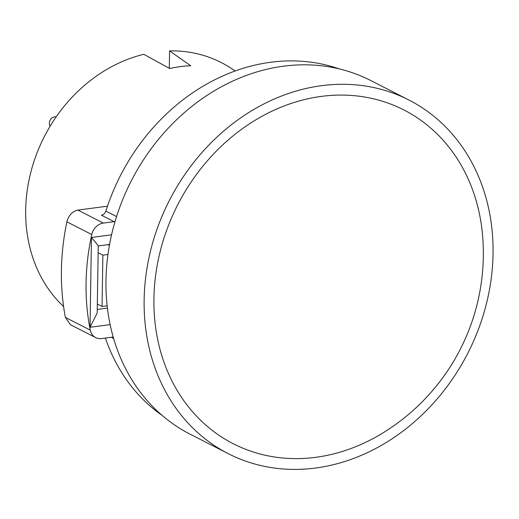 <?xml version="1.0" encoding="UTF-8"?>
<svg xmlns="http://www.w3.org/2000/svg" width="519" height="519" viewBox="0 0 519 519"><rect width="100%" height="100%" fill="white"/><g stroke="black" fill="none" stroke-linecap="round" stroke-linejoin="round"><path stroke-width="0.78" d="M144.139 299.846A198.563 167.637 -62.9 0 1 234.205 122.588A198.563 167.637 -62.9 0 1 408.894 100.005A198.563 167.637 -62.9 0 1 493.05 253.843A198.563 167.637 -62.9 0 1 402.978 431.107A198.563 167.637 -62.9 0 1 228.295 453.684A198.563 167.637 -62.9 0 1 144.139 299.846M228.295 453.684L190.129 434.195A198.563 167.637 -62.9 0 1 107.148 305.814A198.563 167.637 117.1 0 1 105.973 280.357A198.563 167.637 117.1 0 1 107.952 254.485A198.563 167.637 -62.9 0 1 370.728 80.516L408.894 100.005M321.43 96.378A187.424 158.23 -62.9 0 1 482.638 236.184A210.558 210.558 0 0 1 381.835 433.579A187.424 158.23 -62.9 0 1 315.76 457.317A187.424 158.23 -62.9 0 1 153.922 298.555A187.424 158.23 -62.9 0 1 321.43 96.378M107.991 244.631L109.399 245.351M107.952 254.485L102.866 255.16L102.055 306.482L107.148 305.814M98.13 252.74L102.866 255.16M63.13 244.696L63.441 242.159M97.325 304.069L102.055 306.482M105.415 338.057A195.897 165.386 117.1 0 0 162.213 415.479M235.165 70.947L230.871 68.138A146.592 123.756 117.1 0 0 169.57 50.907L190.726 65.744A143.75 121.362 -62.9 0 0 180.19 66.646A143.75 121.362 -62.9 0 0 169.648 68.521L143.808 54.3A146.592 123.756 117.1 0 0 33.488 162.953A146.592 123.756 117.1 0 0 63.578 306.528M169.298 68.326L169.57 50.907M339.199 68.878A195.897 165.386 117.1 0 0 105.87 211.116L116.548 216.566M115.056 221.431A5.333 4.502 -62.9 0 1 114.102 221.665L101.38 215.164A5.333 4.502 117.1 0 0 105.87 211.116M107.485 206.186L77.895 210.091L103.339 223.079A13.325 11.249 117.1 0 0 91.772 234.536A221.217 186.762 117.1 0 0 90.274 330.123A13.325 11.249 117.1 0 0 95.665 337.603A13.325 11.249 117.1 0 0 101.523 338.57L112.292 337.149A5.333 4.502 -62.9 0 1 113.239 337.129M114.102 221.665L103.339 223.079M95.665 337.603L70.506 324.758L65.368 317.407C59.588 286.572 60.094 254.712 66.873 221.821C68.612 215.372 72.284 211.46 77.895 210.091M110.151 324.628L90.047 327.275L97.189 312.989L98.247 245.662L91.454 237.455L111.559 234.802M56.162 116.872A5.994 5.06 117.1 0 0 50.966 119.026A5.994 5.06 117.1 0 0 50.103 126.247M113.629 338.485L111.28 337.285M91.772 234.536L66.873 221.821M65.368 317.407L90.274 330.123M97.241 309.434L107.414 308.098M90.047 327.275L91.454 237.455M98.24 245.915L109.567 244.423"/></g></svg>
